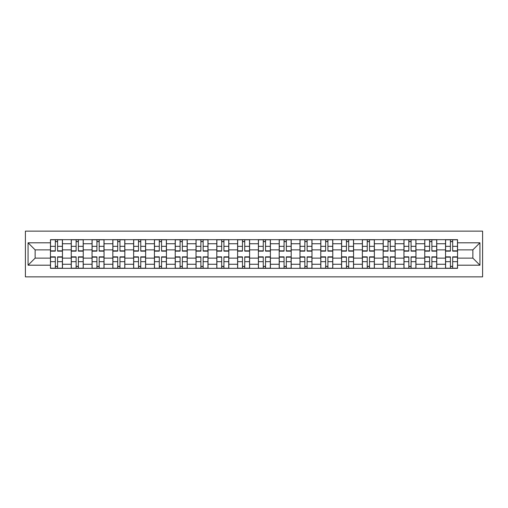 <?xml version="1.0" encoding="UTF-8"?>
<svg xmlns="http://www.w3.org/2000/svg" width="508" height="508" viewBox="0 0 508 508"><rect width="100%" height="100%" fill="white"/><g stroke="black" fill="none" stroke-linecap="round" stroke-linejoin="round"><path stroke-width="0.76" d="M25.4 276.86L482.6 276.86L482.6 231.14L25.4 231.14L25.4 276.86M71.253 268.332L71.253 243.738L62.459 243.738L62.459 268.332M62.459 243.738L62.459 239.668M71.253 243.738L71.253 239.668M83.248 239.668L83.248 268.332M92.05 268.332L92.05 239.668M104.045 239.668L104.045 268.332M112.84 268.332L112.84 239.668M124.835 239.668L124.835 268.332M133.636 268.332L133.636 239.668M145.631 239.668L145.631 268.332M154.432 268.332L154.432 239.668M166.427 239.668L166.427 268.332M175.222 268.332L175.222 239.668M187.217 239.668L187.217 268.332M196.018 268.332L196.018 239.668M208.013 239.668L208.013 268.332M216.808 268.332L216.808 239.668M228.81 239.668L228.81 268.332M237.604 268.332L237.604 239.668M249.599 239.668L249.599 268.332M258.401 268.332L258.401 239.668M270.396 239.668L270.396 268.332M279.19 268.332L279.19 239.668M291.192 239.668L291.192 268.332M299.987 268.332L299.987 239.668M311.982 239.668L311.982 268.332M320.783 268.332L320.783 239.668M332.778 239.668L332.778 268.332M341.573 268.332L341.573 239.668M353.568 239.668L353.568 268.332M362.369 268.332L362.369 239.668M374.364 239.668L374.364 268.332M383.165 268.332L383.165 239.668M395.16 239.668L395.16 268.332M403.955 268.332L403.955 239.668M415.95 239.668L415.95 268.332M424.751 268.332L424.751 239.668M436.747 239.668L436.747 268.332M445.541 268.332L445.541 239.668M445.541 258.134L436.747 258.134M424.751 258.134L415.95 258.134M403.955 258.134L395.16 258.134M383.165 258.134L374.364 258.134M362.369 258.134L353.568 258.134M341.573 258.134L332.778 258.134M320.783 258.134L311.982 258.134M299.987 258.134L291.192 258.134M279.19 258.134L270.396 258.134M258.401 258.134L249.599 258.134M237.604 258.134L228.81 258.134M216.808 258.134L208.013 258.134M196.018 258.134L187.217 258.134M175.222 258.134L166.427 258.134M154.432 258.134L145.631 258.134M133.636 258.134L124.835 258.134M112.84 258.134L104.045 258.134M92.05 258.134L83.248 258.134M71.253 258.134L62.459 258.134M445.541 249.866L436.747 249.866M424.751 249.866L415.95 249.866M403.955 249.866L395.16 249.866M383.165 249.866L374.364 249.866M362.369 249.866L353.568 249.866M341.573 249.866L332.778 249.866M320.783 249.866L311.982 249.866M299.987 249.866L291.192 249.866M279.19 249.866L270.396 249.866M258.401 249.866L249.599 249.866M237.604 249.866L228.81 249.866M216.808 249.866L208.013 249.866M196.018 249.866L187.217 249.866M175.222 249.866L166.427 249.866M154.432 249.866L145.631 249.866M133.636 249.866L124.835 249.866M112.84 249.866L104.045 249.866M92.05 249.866L83.248 249.866M71.253 249.866L62.459 249.866M35.128 258.134L50.457 258.134L50.457 249.866L35.128 249.866L35.128 258.134L28.067 265.195L28.067 242.805L50.457 242.805L50.457 249.866M457.543 249.866L457.543 258.134L472.872 258.134L472.872 249.866L457.543 249.866L457.543 239.668L50.457 239.668L50.457 242.805M457.543 242.805L479.933 242.805L479.933 265.195L457.543 265.195L457.543 258.134M50.457 258.134L50.457 268.332L457.543 268.332L457.543 265.195M50.457 265.195L28.067 265.195M57.588 266.332L55.328 266.332M55.328 241.668L57.588 241.668M78.384 266.332L76.117 266.332M76.117 241.668L78.384 241.668M99.181 266.332L96.914 266.332M96.914 241.668L99.181 241.668M119.971 266.332L117.704 266.332M117.704 241.668L119.971 241.668M140.767 266.332L138.5 266.332M138.5 241.668L140.767 241.668M161.563 266.332L159.296 266.332M159.296 241.668L161.563 241.668M182.353 266.332L180.086 266.332M180.086 241.668L182.353 241.668M203.149 266.332L200.882 266.332M200.882 241.668L203.149 241.668M223.939 266.332L221.679 266.332M221.679 241.668L223.939 241.668M244.735 266.332L242.468 266.332M242.468 241.668L244.735 241.668M265.532 266.332L263.265 266.332M263.265 241.668L265.532 241.668M286.322 266.332L284.061 266.332M284.061 241.668L286.322 241.668M307.118 266.332L304.851 266.332M304.851 241.668L307.118 241.668M327.914 266.332L325.647 266.332M325.647 241.668L327.914 241.668M348.704 266.332L346.437 266.332M346.437 241.668L348.704 241.668M369.5 266.332L367.233 266.332M367.233 241.668L369.5 241.668M390.296 266.332L388.029 266.332M388.029 241.668L390.296 241.668M411.086 266.332L408.819 266.332M408.819 241.668L411.086 241.668M431.883 266.332L429.616 266.332M429.616 241.668L431.883 241.668M452.672 266.332L450.412 266.332M450.412 241.668L452.672 241.668M28.067 242.805L35.128 249.866M472.872 258.134L479.933 265.195M472.872 249.866L479.933 242.805M57.588 251.136L57.588 239.801L62.389 239.801L62.389 251.136L57.588 251.136M55.328 241.535L57.588 241.535M55.328 239.801L50.527 239.801L50.527 251.136L55.328 251.136L55.328 239.801L57.588 239.801M55.328 256.864L55.328 268.199L50.527 268.199L50.527 256.864L55.328 256.864M57.588 266.465L55.328 266.465M57.588 268.199L62.389 268.199L62.389 256.864L57.588 256.864L57.588 268.199L55.328 268.199M78.384 251.136L78.384 239.801L83.185 239.801L83.185 251.136L78.384 251.136M76.117 241.535L78.384 241.535M76.117 239.801L71.317 239.801L71.317 251.136L76.117 251.136L76.117 239.801L78.384 239.801M99.181 251.136L99.181 239.801L103.975 239.801L103.975 251.136L99.181 251.136M96.914 241.535L99.181 241.535M96.914 239.801L92.113 239.801L92.113 251.136L96.914 251.136L96.914 239.801L99.181 239.801M119.971 251.136L119.971 239.801L124.771 239.801L124.771 251.136L119.971 251.136M117.704 241.535L119.971 241.535M117.704 239.801L112.909 239.801L112.909 251.136L117.704 251.136L117.704 239.801L119.971 239.801M76.117 256.864L76.117 268.199L71.317 268.199L71.317 256.864L76.117 256.864M78.384 266.465L76.117 266.465M78.384 268.199L83.185 268.199L83.185 256.864L78.384 256.864L78.384 268.199L76.117 268.199M96.914 256.864L96.914 268.199L92.113 268.199L92.113 256.864L96.914 256.864M99.181 266.465L96.914 266.465M99.181 268.199L103.975 268.199L103.975 256.864L99.181 256.864L99.181 268.199L96.914 268.199M117.704 256.864L117.704 268.199L112.909 268.199L112.909 256.864L117.704 256.864M119.971 266.465L117.704 266.465M119.971 268.199L124.771 268.199L124.771 256.864L119.971 256.864L119.971 268.199L117.704 268.199M140.767 251.136L140.767 239.801L145.567 239.801L145.567 251.136L140.767 251.136M138.5 241.535L140.767 241.535M138.5 239.801L133.699 239.801L133.699 251.136L138.5 251.136L138.5 239.801L140.767 239.801M161.563 251.136L161.563 239.801L166.357 239.801L166.357 251.136L161.563 251.136M159.296 241.535L161.563 241.535M159.296 239.801L154.496 239.801L154.496 251.136L159.296 251.136L159.296 239.801L161.563 239.801M138.5 256.864L138.5 268.199L133.699 268.199L133.699 256.864L138.5 256.864M140.767 266.465L138.5 266.465M140.767 268.199L145.567 268.199L145.567 256.864L140.767 256.864L140.767 268.199L138.5 268.199M159.296 256.864L159.296 268.199L154.496 268.199L154.496 256.864L159.296 256.864M161.563 266.465L159.296 266.465M161.563 268.199L166.357 268.199L166.357 256.864L161.563 256.864L161.563 268.199L159.296 268.199M182.353 251.136L182.353 239.801L187.154 239.801L187.154 251.136L182.353 251.136M180.086 241.535L182.353 241.535M180.086 239.801L175.292 239.801L175.292 251.136L180.086 251.136L180.086 239.801L182.353 239.801M203.149 251.136L203.149 239.801L207.95 239.801L207.95 251.136L203.149 251.136M200.882 241.535L203.149 241.535M200.882 239.801L196.082 239.801L196.082 251.136L200.882 251.136L200.882 239.801L203.149 239.801M223.939 251.136L223.939 239.801L228.74 239.801L228.74 251.136L223.939 251.136M221.679 241.535L223.939 241.535M221.679 239.801L216.878 239.801L216.878 251.136L221.679 251.136L221.679 239.801L223.939 239.801M244.735 251.136L244.735 239.801L249.536 239.801L249.536 251.136L244.735 251.136M242.468 241.535L244.735 241.535M242.468 239.801L237.674 239.801L237.674 251.136L242.468 251.136L242.468 239.801L244.735 239.801M265.532 251.136L265.532 239.801L270.326 239.801L270.326 251.136L265.532 251.136M263.265 241.535L265.532 241.535M263.265 239.801L258.464 239.801L258.464 251.136L263.265 251.136L263.265 239.801L265.532 239.801M286.322 251.136L286.322 239.801L291.122 239.801L291.122 251.136L286.322 251.136M284.061 241.535L286.322 241.535M284.061 239.801L279.26 239.801L279.26 251.136L284.061 251.136L284.061 239.801L286.322 239.801M307.118 251.136L307.118 239.801L311.918 239.801L311.918 251.136L307.118 251.136M304.851 241.535L307.118 241.535M304.851 239.801L300.05 239.801L300.05 251.136L304.851 251.136L304.851 239.801L307.118 239.801M327.914 251.136L327.914 239.801L332.708 239.801L332.708 251.136L327.914 251.136M325.647 241.535L327.914 241.535M325.647 239.801L320.846 239.801L320.846 251.136L325.647 251.136L325.647 239.801L327.914 239.801M180.086 256.864L180.086 268.199L175.292 268.199L175.292 256.864L180.086 256.864M182.353 266.465L180.086 266.465M182.353 268.199L187.154 268.199L187.154 256.864L182.353 256.864L182.353 268.199L180.086 268.199M200.882 256.864L200.882 268.199L196.082 268.199L196.082 256.864L200.882 256.864M203.149 266.465L200.882 266.465M203.149 268.199L207.95 268.199L207.95 256.864L203.149 256.864L203.149 268.199L200.882 268.199M221.679 256.864L221.679 268.199L216.878 268.199L216.878 256.864L221.679 256.864M223.939 266.465L221.679 266.465M223.939 268.199L228.74 268.199L228.74 256.864L223.939 256.864L223.939 268.199L221.679 268.199M242.468 256.864L242.468 268.199L237.674 268.199L237.674 256.864L242.468 256.864M244.735 266.465L242.468 266.465M244.735 268.199L249.536 268.199L249.536 256.864L244.735 256.864L244.735 268.199L242.468 268.199M263.265 256.864L263.265 268.199L258.464 268.199L258.464 256.864L263.265 256.864M265.532 266.465L263.265 266.465M265.532 268.199L270.326 268.199L270.326 256.864L265.532 256.864L265.532 268.199L263.265 268.199M284.061 256.864L284.061 268.199L279.26 268.199L279.26 256.864L284.061 256.864M286.322 266.465L284.061 266.465M286.322 268.199L291.122 268.199L291.122 256.864L286.322 256.864L286.322 268.199L284.061 268.199M304.851 256.864L304.851 268.199L300.05 268.199L300.05 256.864L304.851 256.864M307.118 266.465L304.851 266.465M307.118 268.199L311.918 268.199L311.918 256.864L307.118 256.864L307.118 268.199L304.851 268.199M325.647 256.864L325.647 268.199L320.846 268.199L320.846 256.864L325.647 256.864M327.914 266.465L325.647 266.465M327.914 268.199L332.708 268.199L332.708 256.864L327.914 256.864L327.914 268.199L325.647 268.199M348.704 251.136L348.704 239.801L353.505 239.801L353.505 251.136L348.704 251.136M346.437 241.535L348.704 241.535M346.437 239.801L341.643 239.801L341.643 251.136L346.437 251.136L346.437 239.801L348.704 239.801M369.5 251.136L369.5 239.801L374.301 239.801L374.301 251.136L369.5 251.136M367.233 241.535L369.5 241.535M367.233 239.801L362.433 239.801L362.433 251.136L367.233 251.136L367.233 239.801L369.5 239.801M390.296 251.136L390.296 239.801L395.091 239.801L395.091 251.136L390.296 251.136M388.029 241.535L390.296 241.535M388.029 239.801L383.229 239.801L383.229 251.136L388.029 251.136L388.029 239.801L390.296 239.801M411.086 251.136L411.086 239.801L415.887 239.801L415.887 251.136L411.086 251.136M408.819 241.535L411.086 241.535M408.819 239.801L404.025 239.801L404.025 251.136L408.819 251.136L408.819 239.801L411.086 239.801M431.883 251.136L431.883 239.801L436.683 239.801L436.683 251.136L431.883 251.136M429.616 241.535L431.883 241.535M429.616 239.801L424.815 239.801L424.815 251.136L429.616 251.136L429.616 239.801L431.883 239.801M452.672 251.136L452.672 239.801L457.473 239.801L457.473 251.136L452.672 251.136M450.412 241.535L452.672 241.535M450.412 239.801L445.611 239.801L445.611 251.136L450.412 251.136L450.412 239.801L452.672 239.801M346.437 256.864L346.437 268.199L341.643 268.199L341.643 256.864L346.437 256.864M348.704 266.465L346.437 266.465M348.704 268.199L353.505 268.199L353.505 256.864L348.704 256.864L348.704 268.199L346.437 268.199M367.233 256.864L367.233 268.199L362.433 268.199L362.433 256.864L367.233 256.864M369.5 266.465L367.233 266.465M369.5 268.199L374.301 268.199L374.301 256.864L369.5 256.864L369.5 268.199L367.233 268.199M388.029 256.864L388.029 268.199L383.229 268.199L383.229 256.864L388.029 256.864M390.296 266.465L388.029 266.465M390.296 268.199L395.091 268.199L395.091 256.864L390.296 256.864L390.296 268.199L388.029 268.199M408.819 256.864L408.819 268.199L404.025 268.199L404.025 256.864L408.819 256.864M411.086 266.465L408.819 266.465M411.086 268.199L415.887 268.199L415.887 256.864L411.086 256.864L411.086 268.199L408.819 268.199M429.616 256.864L429.616 268.199L424.815 268.199L424.815 256.864L429.616 256.864M431.883 266.465L429.616 266.465M431.883 268.199L436.683 268.199L436.683 256.864L431.883 256.864L431.883 268.199L429.616 268.199M450.412 256.864L450.412 268.199L445.611 268.199L445.611 256.864L450.412 256.864M452.672 266.465L450.412 266.465M452.672 268.199L457.473 268.199L457.473 256.864L452.672 256.864L452.672 268.199L450.412 268.199M424.751 243.738L415.95 243.738M403.955 243.738L395.16 243.738M383.165 243.738L374.364 243.738M362.369 243.738L353.568 243.738M341.573 243.738L332.778 243.738M320.783 243.738L311.982 243.738M299.987 243.738L291.192 243.738M279.19 243.738L270.396 243.738M258.401 243.738L249.599 243.738M237.604 243.738L228.81 243.738M216.808 243.738L208.013 243.738M196.018 243.738L187.217 243.738M175.222 243.738L166.427 243.738M154.432 243.738L145.631 243.738M133.636 243.738L124.835 243.738M112.84 243.738L104.045 243.738M92.05 243.738L83.248 243.738M445.541 243.738L436.747 243.738M424.751 264.262L415.95 264.262M403.955 264.262L395.16 264.262M383.165 264.262L374.364 264.262M362.369 264.262L353.568 264.262M341.573 264.262L332.778 264.262M320.783 264.262L311.982 264.262M299.987 264.262L291.192 264.262M279.19 264.262L270.396 264.262M258.401 264.262L249.599 264.262M237.604 264.262L228.81 264.262M216.808 264.262L208.013 264.262M196.018 264.262L187.217 264.262M175.222 264.262L166.427 264.262M154.432 264.262L145.631 264.262M133.636 264.262L124.835 264.262M112.84 264.262L104.045 264.262M92.05 264.262L83.248 264.262M71.253 264.262L62.459 264.262M445.541 264.262L436.747 264.262M57.588 250.85L62.389 250.85M57.588 246.348L62.389 246.348M50.527 250.85L55.328 250.85M50.527 246.348L55.328 246.348M55.328 257.15L50.527 257.15M55.328 261.652L50.527 261.652M62.389 257.15L57.588 257.15M62.389 261.652L57.588 261.652M78.384 250.85L83.185 250.85M78.384 246.348L83.185 246.348M71.317 250.85L76.117 250.85M71.317 246.348L76.117 246.348M99.181 250.85L103.975 250.85M99.181 246.348L103.975 246.348M92.113 250.85L96.914 250.85M92.113 246.348L96.914 246.348M119.971 250.85L124.771 250.85M119.971 246.348L124.771 246.348M112.909 250.85L117.704 250.85M112.909 246.348L117.704 246.348M76.117 257.15L71.317 257.15M76.117 261.652L71.317 261.652M83.185 257.15L78.384 257.15M83.185 261.652L78.384 261.652M96.914 257.15L92.113 257.15M96.914 261.652L92.113 261.652M103.975 257.15L99.181 257.15M103.975 261.652L99.181 261.652M117.704 257.15L112.909 257.15M117.704 261.652L112.909 261.652M124.771 257.15L119.971 257.15M124.771 261.652L119.971 261.652M140.767 250.85L145.567 250.85M140.767 246.348L145.567 246.348M133.699 250.85L138.5 250.85M133.699 246.348L138.5 246.348M161.563 250.85L166.357 250.85M161.563 246.348L166.357 246.348M154.496 250.85L159.296 250.85M154.496 246.348L159.296 246.348M138.5 257.15L133.699 257.15M138.5 261.652L133.699 261.652M145.567 257.15L140.767 257.15M145.567 261.652L140.767 261.652M159.296 257.15L154.496 257.15M159.296 261.652L154.496 261.652M166.357 257.15L161.563 257.15M166.357 261.652L161.563 261.652M182.353 250.85L187.154 250.85M182.353 246.348L187.154 246.348M175.292 250.85L180.086 250.85M175.292 246.348L180.086 246.348M203.149 250.85L207.95 250.85M203.149 246.348L207.95 246.348M196.082 250.85L200.882 250.85M196.082 246.348L200.882 246.348M223.939 250.85L228.74 250.85M223.939 246.348L228.74 246.348M216.878 250.85L221.679 250.85M216.878 246.348L221.679 246.348M244.735 250.85L249.536 250.85M244.735 246.348L249.536 246.348M237.674 250.85L242.468 250.85M237.674 246.348L242.468 246.348M265.532 250.85L270.326 250.85M265.532 246.348L270.326 246.348M258.464 250.85L263.265 250.85M258.464 246.348L263.265 246.348M286.322 250.85L291.122 250.85M286.322 246.348L291.122 246.348M279.26 250.85L284.061 250.85M279.26 246.348L284.061 246.348M307.118 250.85L311.918 250.85M307.118 246.348L311.918 246.348M300.05 250.85L304.851 250.85M300.05 246.348L304.851 246.348M327.914 250.85L332.708 250.85M327.914 246.348L332.708 246.348M320.846 250.85L325.647 250.85M320.846 246.348L325.647 246.348M180.086 257.15L175.292 257.15M180.086 261.652L175.292 261.652M187.154 257.15L182.353 257.15M187.154 261.652L182.353 261.652M200.882 257.15L196.082 257.15M200.882 261.652L196.082 261.652M207.95 257.15L203.149 257.15M207.95 261.652L203.149 261.652M221.679 257.15L216.878 257.15M221.679 261.652L216.878 261.652M228.74 257.15L223.939 257.15M228.74 261.652L223.939 261.652M242.468 257.15L237.674 257.15M242.468 261.652L237.674 261.652M249.536 257.15L244.735 257.15M249.536 261.652L244.735 261.652M263.265 257.15L258.464 257.15M263.265 261.652L258.464 261.652M270.326 257.15L265.532 257.15M270.326 261.652L265.532 261.652M284.061 257.15L279.26 257.15M284.061 261.652L279.26 261.652M291.122 257.15L286.322 257.15M291.122 261.652L286.322 261.652M304.851 257.15L300.05 257.15M304.851 261.652L300.05 261.652M311.918 257.15L307.118 257.15M311.918 261.652L307.118 261.652M325.647 257.15L320.846 257.15M325.647 261.652L320.846 261.652M332.708 257.15L327.914 257.15M332.708 261.652L327.914 261.652M348.704 250.85L353.505 250.85M348.704 246.348L353.505 246.348M341.643 250.85L346.437 250.85M341.643 246.348L346.437 246.348M369.5 250.85L374.301 250.85M369.5 246.348L374.301 246.348M362.433 250.85L367.233 250.85M362.433 246.348L367.233 246.348M390.296 250.85L395.091 250.85M390.296 246.348L395.091 246.348M383.229 250.85L388.029 250.85M383.229 246.348L388.029 246.348M411.086 250.85L415.887 250.85M411.086 246.348L415.887 246.348M404.025 250.85L408.819 250.85M404.025 246.348L408.819 246.348M431.883 250.85L436.683 250.85M431.883 246.348L436.683 246.348M424.815 250.85L429.616 250.85M424.815 246.348L429.616 246.348M452.672 250.85L457.473 250.85M452.672 246.348L457.473 246.348M445.611 250.85L450.412 250.85M445.611 246.348L450.412 246.348M346.437 257.15L341.643 257.15M346.437 261.652L341.643 261.652M353.505 257.15L348.704 257.15M353.505 261.652L348.704 261.652M367.233 257.15L362.433 257.15M367.233 261.652L362.433 261.652M374.301 257.15L369.5 257.15M374.301 261.652L369.5 261.652M388.029 257.15L383.229 257.15M388.029 261.652L383.229 261.652M395.091 257.15L390.296 257.15M395.091 261.652L390.296 261.652M408.819 257.15L404.025 257.15M408.819 261.652L404.025 261.652M415.887 257.15L411.086 257.15M415.887 261.652L411.086 261.652M429.616 257.15L424.815 257.15M429.616 261.652L424.815 261.652M436.683 257.15L431.883 257.15M436.683 261.652L431.883 261.652M450.412 257.15L445.611 257.15M450.412 261.652L445.611 261.652M457.473 257.15L452.672 257.15M457.473 261.652L452.672 261.652"/></g></svg>
